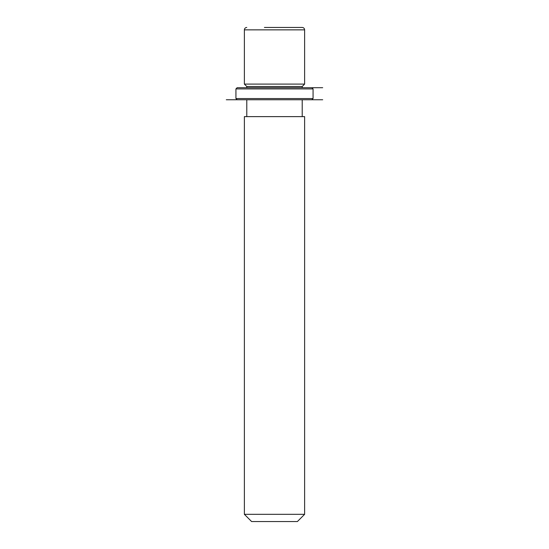 <?xml version="1.0" encoding="UTF-8"?>
<svg xmlns="http://www.w3.org/2000/svg" width="549" height="549" viewBox="0 0 549 549"><rect width="100%" height="100%" fill="white"/><g stroke="black" fill="none" stroke-linecap="round" stroke-linejoin="round"><path stroke-width="0.82" d="M246.782 87.703L246.782 86.502L244.374 84.093L304.626 84.093L304.626 29.859C304.482 28.397 303.679 27.594 302.218 27.45L283.359 27.45M246.782 86.502L302.218 86.502L304.626 84.093M244.374 116.628L304.626 116.628L304.626 514.317L244.374 514.317L244.374 116.628M244.374 514.317L251.6 521.55L297.4 521.55L304.626 514.317M264.405 27.45L302.218 27.45M241.718 87.703L311.859 87.703L313.067 88.911L235.933 88.911L237.141 87.703L241.718 87.703M237.141 99.76L322.702 99.76L226.298 99.76L237.141 99.76L235.933 98.552L313.067 98.552L313.067 88.911M302.218 86.502L302.218 87.703L322.702 87.703M244.374 84.093L244.374 29.859L304.626 29.859M302.218 116.628L302.218 99.76M246.782 116.628L246.782 99.76M244.374 29.859C244.518 28.397 245.321 27.594 246.782 27.45M235.933 98.552L235.933 88.911M311.859 99.76L313.067 98.552"/></g></svg>
